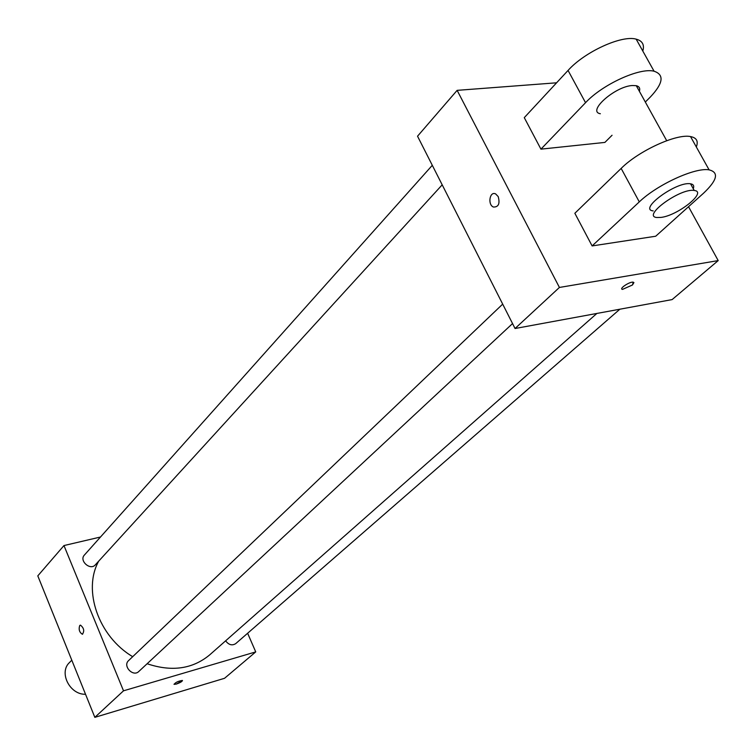<?xml version="1.0" encoding="UTF-8"?>
<svg xmlns="http://www.w3.org/2000/svg" width="756" height="756" viewBox="0 0 756 756"><rect width="100%" height="100%" fill="white"/><g stroke="black" fill="none" stroke-linecap="round" stroke-linejoin="round"><path stroke-width="1.13" d="M71.801 660.186L69.514 662.511C58.552 672.434 69.798 694.868 85.541 694.263M247.628 633.254L255.736 651.899L224.551 678.293L94.84 717.35L37.8 575.864L63.977 545.558L100.491 537.015M255.736 651.899L123.511 690.814L94.84 717.35M123.511 690.814L63.977 545.558M82.602 634.218L82.376 634.256C79.38 632.356 78.501 629.436 79.73 625.514L80.495 625.146C83.982 628.066 84.606 631.099 82.376 634.256C79.38 632.356 78.492 629.446 79.72 625.514L80.268 625.184M98.715 561.132C82.498 590.134 98.478 636.486 132.706 656.68M147.118 663.74C171.678 671.99 192.506 669.06 209.601 654.961L596.871 313.447M225.628 640.823C228.737 644.925 232.092 645.86 235.702 643.639L619.863 309.213M502.693 304.12L128.596 660.593C122.425 665.951 133.075 677.319 138.792 671.489L512.549 323.568M432.3 165.309L84.379 555.065C78.87 560.697 90.304 570.893 95.332 564.836L442.194 184.823M176.356 684.067L174.107 684.341C175.534 682.366 178.293 681.071 182.376 680.466C182.394 681.411 180.391 682.611 176.356 684.067M182.479 680.57L176.356 684.057L173.993 684.227M688.536 206.7L718.2 260.593L672.112 299.593L515.053 328.51L417.539 136.203L457.134 90.351L556.577 82.801M632.479 284.993L622.5 289.387C618.493 288.953 629.72 281.402 633.245 282.177L632.479 284.993M718.2 260.593L559.421 287.45L515.053 328.51L417.539 136.203M672.112 299.593L515.053 328.51M622.5 289.387L632.47 284.984L633.925 282.564M498.213 196.607C500.103 203.704 498.497 207.182 493.394 207.031C487.403 204.64 489.765 190.824 495.662 193.933L498.213 196.607C500.113 203.704 498.506 207.182 493.403 207.031L493.403 207.031C487.412 204.64 489.765 190.824 495.662 193.933M559.421 287.45L457.134 90.351M642.808 51.049C644.622 44.784 642.411 40.815 636.165 39.151C621.668 34.87 584.511 51.937 568.058 70.431L524.277 117.643L540.937 149.149L604.894 142.411L612.058 135.258M592.118 245.927L655.698 236.231L703.534 193.215C717.302 180.164 719.154 172.377 709.1 169.854C695.208 167.189 657.106 184.681 639.293 201.89L592.118 245.927L574.853 213.277L621.158 168.418C638.612 150.869 676.478 133.491 690.53 136.571C696.597 137.734 698.525 141.192 696.323 146.938M639.396 91.334C640.332 88.329 639.293 86.449 636.278 85.693L632.46 85.513C615.1 86.26 586.694 111.548 600.358 113.74M540.937 149.149L585.541 102.693C602.324 84.511 639.708 67.341 654.072 71.225C664.505 74.721 663.229 83.349 650.245 97.118L645.322 102.032M693.243 188.66C694.367 185.919 693.469 184.303 690.549 183.802C676.809 181.043 638.007 209.421 653.175 210.905M660.905 217.426L656.766 217.511C641.627 216.112 680.532 187.79 694.235 190.474C707.739 191.703 677.848 215.621 660.905 217.426M585.541 102.693L568.058 70.431M639.293 201.89L621.158 168.418M636.278 85.693L666.707 140.701M694.235 190.474L690.549 183.802M654.072 71.225L636.165 39.151M709.1 169.854L690.53 136.571"/></g></svg>
